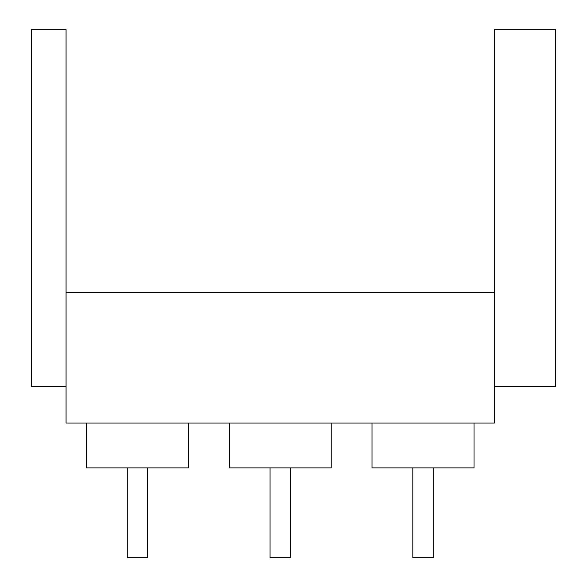 <?xml version="1.0" encoding="UTF-8"?>
<svg xmlns="http://www.w3.org/2000/svg" width="587" height="587" viewBox="0 0 587 587"><rect width="100%" height="100%" fill="white"/><g stroke="black" fill="none" stroke-linecap="round" stroke-linejoin="round"><path stroke-width="0.88" d="M188.449 423.029L188.449 467.898L86.465 467.898L86.465 423.029M474.017 423.029L474.017 467.898L372.033 467.898L372.033 423.029M494.415 423.029L66.067 423.029L66.067 292.48L494.415 292.48L494.415 423.029M331.237 423.029L331.237 467.898L229.246 467.898L229.246 423.029M494.415 386.312L555.61 386.312L555.61 29.35L494.415 29.35L494.415 292.48M66.067 386.312L31.39 386.312L31.39 29.35L66.067 29.35L66.067 292.48M290.44 467.898L290.44 557.65L270.042 557.65L270.042 467.898M433.221 467.898L433.221 557.65L412.83 557.65L412.83 467.898M147.66 467.898L147.66 557.65L127.262 557.65L127.262 467.898"/></g></svg>
